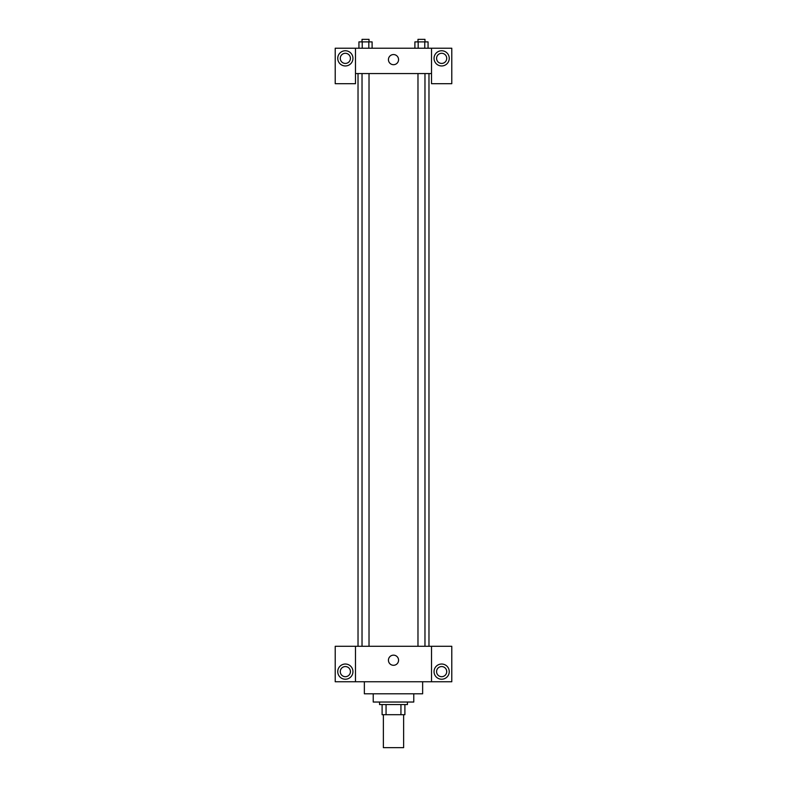 <?xml version="1.0" encoding="UTF-8"?>
<svg xmlns="http://www.w3.org/2000/svg" width="787" height="787" viewBox="0 0 787 787"><rect width="100%" height="100%" fill="white"/><g stroke="black" fill="none" stroke-linecap="round" stroke-linejoin="round"><path stroke-width="1.18" d="M383.367 714.704L383.367 747.65L403.633 747.65L403.633 714.704M400.937 704.572L400.937 714.704L382.098 714.704L382.098 704.572M400.937 714.704L404.902 714.704L404.902 704.572L404.902 714.704M407.44 702.034L407.44 704.572L379.56 704.572L379.56 702.034M386.063 704.572L386.063 714.704M413.775 693.8L413.775 702.034L373.225 702.034L373.225 693.8M422.639 681.758L422.639 693.8L364.361 693.8L364.361 681.758M431.512 646.284L431.512 681.758L451.787 681.758L451.787 646.284L355.488 646.284L355.488 681.758L335.213 681.758L335.213 646.284L355.488 646.284M431.512 681.758L355.488 681.758M388.434 660.224A5.066 5.066 0 0 1 396.038 655.837A5.066 5.066 0 0 1 396.038 664.612A5.066 5.066 0 0 1 388.434 660.224M441.645 679.23A7.604 7.604 0 0 1 435.063 667.829A7.604 7.604 0 0 1 448.236 667.829A7.604 7.604 0 0 1 441.645 679.23M345.355 679.23A7.604 7.604 0 0 1 338.764 667.829A7.604 7.604 0 0 1 351.937 667.829A7.604 7.604 0 0 1 345.355 679.23M436.578 671.626A5.066 5.066 0 0 1 441.645 666.559A5.066 5.066 0 0 1 446.721 671.626A5.066 5.066 0 0 1 441.645 676.692A5.066 5.066 0 0 1 436.578 671.626M340.279 671.626A5.066 5.066 0 0 1 345.355 666.559A5.066 5.066 0 0 1 350.422 671.626A5.066 5.066 0 0 1 345.355 676.692A5.066 5.066 0 0 1 340.279 671.626M428.974 73.565L428.974 646.284M417.976 646.284L417.976 73.565M369.024 73.565L369.024 646.284M431.512 73.565L431.512 83.697L451.787 83.697L451.787 48.223L431.512 48.223L431.512 73.565L355.488 73.565L355.488 83.697L335.213 83.697L335.213 48.223L355.488 48.223L355.488 73.565M350.422 58.356A5.066 5.066 0 0 1 345.355 63.422A5.066 5.066 0 0 1 340.279 58.356A5.066 5.066 0 0 1 345.355 53.29A5.066 5.066 0 0 1 350.422 58.356M345.355 65.96A7.604 7.604 0 0 1 338.764 54.559A7.604 7.604 0 0 1 351.937 54.559A7.604 7.604 0 0 1 345.355 65.96M446.721 58.356A5.066 5.066 0 0 1 439.116 62.744A5.066 5.066 0 0 1 439.116 53.969A5.066 5.066 0 0 1 446.721 58.356M441.645 65.96A7.604 7.604 0 0 1 435.063 54.559A7.604 7.604 0 0 1 448.236 54.559A7.604 7.604 0 0 1 441.645 65.96M431.512 48.223L355.488 48.223M388.434 59.625A5.066 5.066 0 0 1 396.038 55.238A5.066 5.066 0 0 1 396.038 64.013A5.066 5.066 0 0 1 388.434 59.625M428.059 48.223L428.059 41.888L414.897 41.888L414.897 48.223M424.773 41.888L424.773 48.223M418.182 41.888L418.182 48.223M417.976 41.888L417.976 39.35L424.97 39.35L424.97 41.888M372.103 48.223L372.103 41.888L358.941 41.888L358.941 48.223M368.818 41.888L368.818 48.223M362.227 41.888L362.227 48.223M362.03 41.888L362.03 39.35L369.024 39.35L369.024 41.888M358.026 73.565L358.026 646.284M424.97 646.284L424.97 73.565M362.03 73.565L362.03 646.284"/></g></svg>

